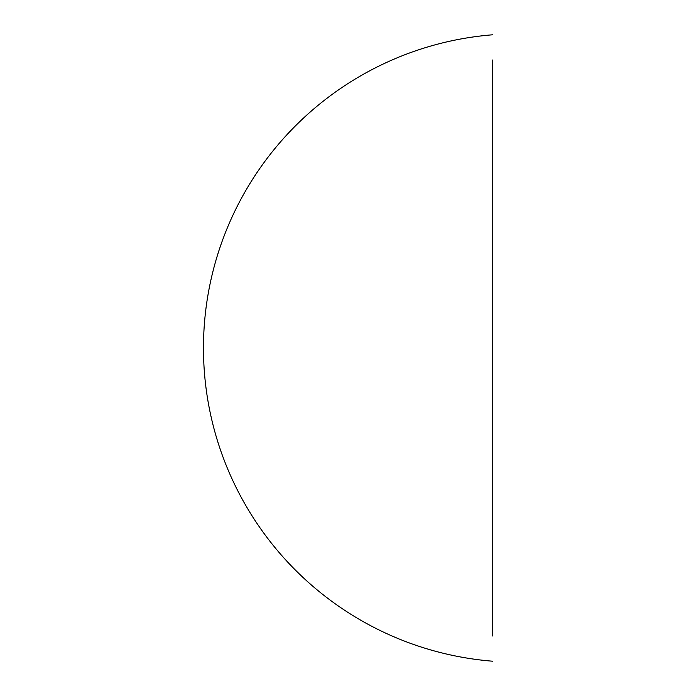 <?xml version="1.0" encoding="UTF-8"?>
<svg xmlns="http://www.w3.org/2000/svg" width="696" height="696" viewBox="0 0 696 696"><rect width="100%" height="100%" fill="white"/><g stroke="black" fill="none" stroke-linecap="round" stroke-linejoin="round"><path stroke-width="1.04" d="M492.533 60.021L492.533 635.979M492.533 34.8A314.209 314.209 0 0 0 203.467 348A314.209 314.209 0 0 0 492.533 661.2"/></g></svg>
